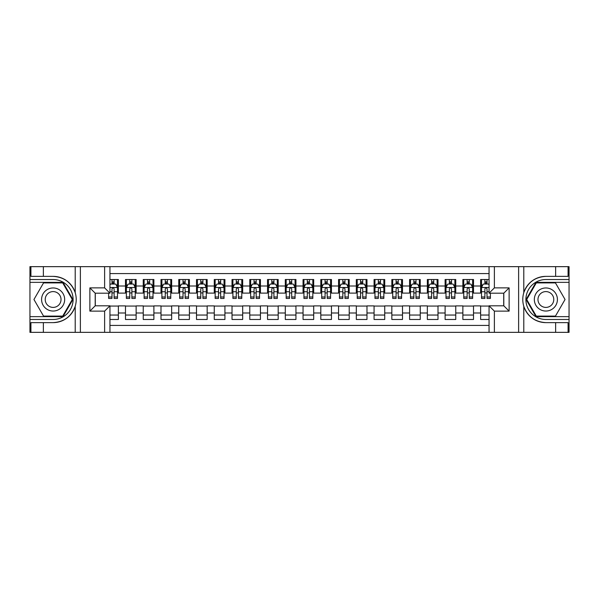 <?xml version="1.0" encoding="UTF-8"?>
<svg xmlns="http://www.w3.org/2000/svg" width="599" height="599" viewBox="0 0 599 599"><rect width="100%" height="100%" fill="white"/><g stroke="black" fill="none" stroke-linecap="round" stroke-linejoin="round"><path stroke-width="0.9" d="M109.946 332.348L489.054 332.348L489.054 305.804L503.796 305.804L503.796 293.196L489.054 293.196L489.054 266.652L109.946 266.652L109.946 293.196L95.204 293.196L95.204 305.804L109.946 305.804L109.946 332.348L43.36 332.348L43.36 322.629L53.124 322.629C63.988 321.97 71.356 316.549 75.204 306.366C76.56 301.791 76.56 297.216 75.204 292.634C71.356 282.451 63.988 277.03 53.124 276.371L43.36 276.371L43.36 266.652L29.95 266.652L29.95 316.639L63.015 316.639L72.906 299.5L63.015 282.361L29.95 282.361M489.054 279.523L480.623 279.523L480.623 286.008L473.517 286.008L473.517 293.106L480.623 293.106L480.623 286.008M473.517 286.008L473.517 279.523L462.862 279.523L462.862 286.008L455.764 286.008L455.764 293.106L462.862 293.106L462.862 286.008M455.764 286.008L455.764 279.523L445.109 279.523L445.109 286.008L438.004 286.008L438.004 293.106L445.109 293.106L445.109 286.008M438.004 286.008L438.004 279.523L427.349 279.523L427.349 286.008L420.243 286.008L420.243 293.106L427.349 293.106L427.349 286.008M420.243 286.008L420.243 279.523L409.596 279.523L409.596 286.008L402.491 286.008L402.491 293.106L409.596 293.106L409.596 286.008M402.491 286.008L402.491 279.523L391.836 279.523L391.836 286.008L384.73 286.008L384.73 293.106L391.836 293.106L391.836 286.008M384.73 286.008L384.73 279.523L374.076 279.523L374.076 286.008L366.977 286.008L366.977 293.106L374.076 293.106L374.076 286.008M366.977 286.008L366.977 279.523L356.323 279.523L356.323 286.008L349.217 286.008L349.217 293.106L356.323 293.106L356.323 286.008M349.217 286.008L349.217 279.523L338.562 279.523L338.562 286.008L331.464 286.008L331.464 293.106L338.562 293.106L338.562 286.008M331.464 286.008L331.464 279.523L320.809 279.523L320.809 286.008L313.704 286.008L313.704 293.106L320.809 293.106L320.809 286.008M313.704 286.008L313.704 279.523L303.049 279.523L303.049 286.008L295.951 286.008L295.951 293.106L303.049 293.106L303.049 286.008M295.951 286.008L295.951 279.523L285.296 279.523L285.296 286.008L278.191 286.008L278.191 293.106L285.296 293.106L285.296 286.008M278.191 286.008L278.191 279.523L267.536 279.523L267.536 286.008L260.438 286.008L260.438 293.106L267.536 293.106L267.536 286.008M260.438 286.008L260.438 279.523L249.783 279.523L249.783 286.008L242.677 286.008L242.677 293.106L249.783 293.106L249.783 286.008M242.677 286.008L242.677 279.523L232.023 279.523L232.023 286.008L224.924 286.008L224.924 293.106L232.023 293.106L232.023 286.008M224.924 286.008L224.924 279.523L214.27 279.523L214.27 286.008L207.164 286.008L207.164 293.106L214.27 293.106L214.27 286.008M207.164 286.008L207.164 279.523L196.509 279.523L196.509 286.008L189.404 286.008L189.404 293.106L196.509 293.106L196.509 286.008M189.404 286.008L189.404 279.523L178.757 279.523L178.757 286.008L171.651 286.008L171.651 293.106L178.757 293.106L178.757 286.008M171.651 286.008L171.651 279.523L160.996 279.523L160.996 286.008L153.891 286.008L153.891 293.106L160.996 293.106L160.996 286.008M153.891 286.008L153.891 279.523L143.236 279.523L143.236 286.008L136.138 286.008L136.138 293.106L143.236 293.106L143.236 286.008M136.138 286.008L136.138 279.523L125.483 279.523L125.483 293.106L118.377 293.106L118.377 279.523L109.946 279.523M109.946 319.477L118.377 319.477L118.377 305.894L125.483 305.894L125.483 319.477L136.138 319.477L136.138 305.894L143.236 305.894L143.236 312.992L136.138 312.992M143.236 312.992L143.236 319.477L153.891 319.477L153.891 305.894L160.996 305.894L160.996 312.992L153.891 312.992M160.996 312.992L160.996 319.477L171.651 319.477L171.651 305.894L178.757 305.894L178.757 312.992L171.651 312.992M178.757 312.992L178.757 319.477L189.404 319.477L189.404 305.894L196.509 305.894L196.509 312.992L189.404 312.992M196.509 312.992L196.509 319.477L207.164 319.477L207.164 305.894L214.27 305.894L214.27 312.992L207.164 312.992M214.27 312.992L214.27 319.477L224.924 319.477L224.924 305.894L232.023 305.894L232.023 312.992L224.924 312.992M232.023 312.992L232.023 319.477L242.677 319.477L242.677 305.894L249.783 305.894L249.783 312.992L242.677 312.992M249.783 312.992L249.783 319.477L260.438 319.477L260.438 305.894L267.536 305.894L267.536 312.992L260.438 312.992M267.536 312.992L267.536 319.477L278.191 319.477L278.191 305.894L285.296 305.894L285.296 312.992L278.191 312.992M285.296 312.992L285.296 319.477L295.951 319.477L295.951 305.894L303.049 305.894L303.049 312.992L295.951 312.992M303.049 312.992L303.049 319.477L313.704 319.477L313.704 305.894L320.809 305.894L320.809 312.992L313.704 312.992M320.809 312.992L320.809 319.477L331.464 319.477L331.464 305.894L338.562 305.894L338.562 312.992L331.464 312.992M338.562 312.992L338.562 319.477L349.217 319.477L349.217 305.894L356.323 305.894L356.323 312.992L349.217 312.992M356.323 312.992L356.323 319.477L366.977 319.477L366.977 305.894L374.076 305.894L374.076 312.992L366.977 312.992M374.076 312.992L374.076 319.477L384.73 319.477L384.73 305.894L391.836 305.894L391.836 312.992L384.73 312.992M391.836 312.992L391.836 319.477L402.491 319.477L402.491 305.894L409.596 305.894L409.596 312.992L402.491 312.992M409.596 312.992L409.596 319.477L420.243 319.477L420.243 305.894L427.349 305.894L427.349 312.992L420.243 312.992M427.349 312.992L427.349 319.477L438.004 319.477L438.004 305.894L445.109 305.894L445.109 312.992L438.004 312.992M445.109 312.992L445.109 319.477L455.764 319.477L455.764 305.894L462.862 305.894L462.862 312.992L455.764 312.992M462.862 312.992L462.862 319.477L473.517 319.477L473.517 305.894L480.623 305.894L480.623 312.992L473.517 312.992M489.054 273.578L109.946 273.578M109.946 325.422L489.054 325.422M480.623 312.992L480.623 319.477L489.054 319.477M95.293 293.196L95.293 305.804M503.707 305.804L503.707 293.196M111.991 283.963L114.117 283.963M117.494 283.963L118.377 283.963M111.991 292.933L114.117 292.933M117.494 292.933L118.377 292.933M109.946 306.067L118.377 306.067M109.946 315.037L118.377 315.037M125.483 292.933L126.367 292.933M129.743 292.933L131.877 292.933M135.247 292.933L136.138 292.933M125.483 283.963L126.367 283.963M129.743 283.963L131.877 283.963M135.247 283.963L136.138 283.963M125.483 306.067L136.138 306.067M125.483 315.037L136.138 315.037M143.236 306.067L153.891 306.067M143.236 315.037L153.891 315.037M143.236 283.963L144.127 283.963M147.504 283.963L149.63 283.963M153.007 283.963L153.891 283.963M143.236 292.933L144.127 292.933M147.504 292.933L149.63 292.933M153.007 292.933L153.891 292.933M160.996 306.067L171.651 306.067M160.996 315.037L171.651 315.037M160.996 283.963L161.887 283.963M165.257 283.963L167.391 283.963M170.76 283.963L171.651 283.963M160.996 292.933L161.887 292.933M165.257 292.933L167.391 292.933M170.76 292.933L171.651 292.933M178.757 306.067L189.404 306.067M178.757 315.037L189.404 315.037M178.757 283.963L179.64 283.963M183.017 283.963L185.143 283.963M188.52 283.963L189.404 283.963M178.757 292.933L179.64 292.933M183.017 292.933L185.143 292.933M188.52 292.933L189.404 292.933M196.509 306.067L207.164 306.067M196.509 315.037L207.164 315.037M196.509 283.963L197.4 283.963M200.77 283.963L202.904 283.963M206.273 283.963L207.164 283.963M196.509 292.933L197.4 292.933M200.77 292.933L202.904 292.933M206.273 292.933L207.164 292.933M214.27 306.067L224.924 306.067M214.27 315.037L224.924 315.037M214.27 283.963L215.153 283.963M218.53 283.963L220.657 283.963M224.033 283.963L224.924 283.963M214.27 292.933L215.153 292.933M218.53 292.933L220.657 292.933M224.033 292.933L224.924 292.933M232.023 306.067L242.677 306.067M232.023 315.037L242.677 315.037M232.023 283.963L232.914 283.963M236.283 283.963L238.417 283.963M241.786 283.963L242.677 283.963M232.023 292.933L232.914 292.933M236.283 292.933L238.417 292.933M241.786 292.933L242.677 292.933M249.783 306.067L260.438 306.067M249.783 315.037L260.438 315.037M249.783 283.963L250.667 283.963M254.043 283.963L256.17 283.963M259.547 283.963L260.438 283.963M249.783 292.933L250.667 292.933M254.043 292.933L256.17 292.933M259.547 292.933L260.438 292.933M267.536 306.067L278.191 306.067M267.536 315.037L278.191 315.037M267.536 283.963L268.427 283.963M271.796 283.963L273.93 283.963M277.307 283.963L278.191 283.963M267.536 292.933L268.427 292.933M271.796 292.933L273.93 292.933M277.307 292.933L278.191 292.933M285.296 306.067L295.951 306.067M285.296 315.037L295.951 315.037M285.296 283.963L286.18 283.963M289.557 283.963L291.691 283.963M295.06 283.963L295.951 283.963M285.296 292.933L286.18 292.933M289.557 292.933L291.691 292.933M295.06 292.933L295.951 292.933M303.049 306.067L313.704 306.067M303.049 315.037L313.704 315.037M303.049 283.963L303.94 283.963M307.309 283.963L309.443 283.963M312.82 283.963L313.704 283.963M303.049 292.933L303.94 292.933M307.309 292.933L309.443 292.933M312.82 292.933L313.704 292.933M320.809 306.067L331.464 306.067M320.809 315.037L331.464 315.037M320.809 283.963L321.693 283.963M325.07 283.963L327.204 283.963M330.573 283.963L331.464 283.963M320.809 292.933L321.693 292.933M325.07 292.933L327.204 292.933M330.573 292.933L331.464 292.933M338.562 306.067L349.217 306.067M338.562 315.037L349.217 315.037M338.562 283.963L339.453 283.963M342.83 283.963L344.957 283.963M348.333 283.963L349.217 283.963M338.562 292.933L339.453 292.933M342.83 292.933L344.957 292.933M348.333 292.933L349.217 292.933M356.323 306.067L366.977 306.067M356.323 315.037L366.977 315.037M356.323 283.963L357.214 283.963M360.583 283.963L362.717 283.963M366.086 283.963L366.977 283.963M356.323 292.933L357.214 292.933M360.583 292.933L362.717 292.933M366.086 292.933L366.977 292.933M374.076 306.067L384.73 306.067M374.076 315.037L384.73 315.037M374.076 283.963L374.967 283.963M378.343 283.963L380.47 283.963M383.847 283.963L384.73 283.963M374.076 292.933L374.967 292.933M378.343 292.933L380.47 292.933M383.847 292.933L384.73 292.933M391.836 306.067L402.491 306.067M391.836 315.037L402.491 315.037M391.836 283.963L392.727 283.963M396.096 283.963L398.23 283.963M401.6 283.963L402.491 283.963M391.836 292.933L392.727 292.933M396.096 292.933L398.23 292.933M401.6 292.933L402.491 292.933M409.596 306.067L420.243 306.067M409.596 315.037L420.243 315.037M409.596 283.963L410.48 283.963M413.857 283.963L415.983 283.963M419.36 283.963L420.243 283.963M409.596 292.933L410.48 292.933M413.857 292.933L415.983 292.933M419.36 292.933L420.243 292.933M427.349 306.067L438.004 306.067M427.349 315.037L438.004 315.037M427.349 283.963L428.24 283.963M431.609 283.963L433.743 283.963M437.113 283.963L438.004 283.963M427.349 292.933L428.24 292.933M431.609 292.933L433.743 292.933M437.113 292.933L438.004 292.933M445.109 306.067L455.764 306.067M445.109 315.037L455.764 315.037M445.109 283.963L445.993 283.963M449.37 283.963L451.496 283.963M454.873 283.963L455.764 283.963M445.109 292.933L445.993 292.933M449.37 292.933L451.496 292.933M454.873 292.933L455.764 292.933M462.862 306.067L473.517 306.067M462.862 315.037L473.517 315.037M462.862 283.963L463.753 283.963M467.123 283.963L469.257 283.963M472.633 283.963L473.517 283.963M462.862 292.933L463.753 292.933M467.123 292.933L469.257 292.933M472.633 292.933L473.517 292.933M480.623 306.067L489.054 306.067M480.623 315.037L489.054 315.037M480.623 283.963L481.506 283.963M484.883 283.963L487.009 283.963M480.623 292.933L481.506 292.933M484.883 292.933L487.009 292.933M114.117 281.829L111.991 281.829M108.614 296.984L108.614 298.437L111.991 298.437L111.991 296.984L108.614 296.984L108.614 293.196M116.206 285.027L117.494 285.027L117.494 298.437L114.117 298.437L114.117 288.935C113.406 287.565 112.702 287.565 111.991 288.935L111.991 296.984M117.494 285.027L117.494 279.523M117.494 287.602L115.719 284.053L110.388 284.053L109.946 284.937M111.991 284.053L111.991 279.523M114.117 279.523L114.117 284.053M58.897 289.504A11.546 11.546 0 0 0 43.128 293.727A11.546 11.546 0 0 0 47.351 309.496A11.546 11.546 0 0 0 63.12 305.273A11.546 11.546 0 0 0 58.897 289.504M57.077 292.656A7.899 7.899 0 0 0 46.28 295.547A7.899 7.899 0 0 0 49.17 306.344A7.899 7.899 0 0 0 59.967 303.453A7.899 7.899 0 0 0 57.077 292.656M62.708 316.1L43.54 316.1L33.948 299.5L43.54 282.9L62.708 282.9L72.292 299.5L62.708 316.1M551.649 289.504A11.546 11.546 0 0 0 535.88 293.727A11.546 11.546 0 0 0 540.103 309.496A11.546 11.546 0 0 0 555.872 305.273A11.546 11.546 0 0 0 551.649 289.504M549.83 292.656A7.899 7.899 0 0 0 539.033 295.547A7.899 7.899 0 0 0 541.923 306.344A7.899 7.899 0 0 0 552.72 303.453A7.899 7.899 0 0 0 549.83 292.656M555.46 316.1L536.292 316.1L526.708 299.5L536.292 282.9L555.46 282.9L565.052 299.5L555.46 316.1M104.615 332.348L104.615 311.128L89.88 311.128L89.88 287.872L104.615 287.872L104.615 266.652L80.378 266.652L80.378 332.348M53.124 276.371A23.129 23.129 0 0 1 75.204 292.634L75.204 266.652L43.36 266.652M43.36 332.348L29.95 332.348L29.95 316.639M29.95 319.477L53.124 319.477A19.977 19.977 0 0 0 73.1 299.5A19.977 19.977 0 0 0 53.124 279.523L29.95 279.523M53.124 322.629A23.129 23.129 0 0 0 75.204 306.366L75.204 332.348M75.204 266.652L80.378 266.652M104.615 266.652L109.946 266.652M43.36 322.629L30.923 322.629L30.923 332.348M43.36 276.371L30.923 276.371L30.923 266.652M104.615 311.128L109.946 305.804M89.88 311.128L95.204 305.804M89.88 287.872L95.204 293.196M104.615 287.872L109.946 293.196M489.054 266.652L555.64 266.652L555.64 276.371L545.876 276.371C535.012 277.03 527.644 282.451 523.796 292.634C522.44 297.209 522.44 301.784 523.796 306.366C527.644 316.549 535.012 321.97 545.876 322.629L555.64 322.629L555.64 332.348L569.05 332.348L569.05 282.361L535.985 282.361L526.094 299.5L535.985 316.639L569.05 316.639M494.385 266.652L494.385 287.872L509.12 287.872L509.12 311.128L494.385 311.128L494.385 332.348L518.622 332.348L518.622 266.652M545.876 322.629A23.129 23.129 0 0 1 523.796 306.366L523.796 332.348L555.64 332.348M555.64 266.652L569.05 266.652L569.05 282.361M569.05 279.523L545.876 279.523A19.977 19.977 0 0 0 525.9 299.5A19.977 19.977 0 0 0 545.876 319.477L569.05 319.477M545.876 276.371A23.129 23.129 0 0 0 523.796 292.634L523.796 266.652M523.796 332.348L518.622 332.348M494.385 332.348L489.054 332.348M555.64 276.371L568.077 276.371L568.077 266.652M555.64 322.629L568.077 322.629L568.077 332.348M494.385 287.872L489.054 293.196M509.12 287.872L503.796 293.196M509.12 311.128L503.796 305.804M494.385 311.128L489.054 305.804M131.877 281.829L129.743 281.829M135.247 296.984L131.877 296.984L131.877 298.437L135.247 298.437L135.247 287.602L133.472 284.053L128.149 284.053L126.367 287.602L126.367 298.437L129.743 298.437L129.743 296.984L126.367 296.984M126.367 287.602L126.367 279.523M135.247 287.602L135.247 279.523M129.743 284.053L129.743 279.523M131.877 279.523L131.877 284.053M131.877 296.984L131.877 288.935C131.166 287.565 130.455 287.565 129.743 288.935L129.743 296.984M149.63 281.829L147.504 281.829M153.007 296.984L149.63 296.984L149.63 298.437L153.007 298.437L153.007 287.602L151.233 284.053L145.901 284.053L144.127 287.602L144.127 298.437L147.504 298.437L147.504 296.984L144.127 296.984M144.127 287.602L144.127 279.523M153.007 287.602L153.007 279.523M147.504 284.053L147.504 279.523M149.63 279.523L149.63 284.053M149.63 296.984L149.63 288.935C148.919 287.565 148.215 287.565 147.504 288.935L147.504 296.984M167.391 281.829L165.257 281.829M170.76 296.984L167.391 296.984L167.391 298.437L170.76 298.437L170.76 287.602L168.985 284.053L163.662 284.053L161.887 287.602L161.887 298.437L165.257 298.437L165.257 296.984L161.887 296.984M161.887 287.602L161.887 279.523M170.76 287.602L170.76 279.523M165.257 284.053L165.257 279.523M167.391 279.523L167.391 284.053M167.391 296.984L167.391 288.935C166.679 287.565 165.968 287.565 165.257 288.935L165.257 296.984M185.143 281.829L183.017 281.829M188.52 296.984L185.143 296.984L185.143 298.437L188.52 298.437L188.52 287.602L186.746 284.053L181.415 284.053L179.64 287.602L179.64 298.437L183.017 298.437L183.017 296.984L179.64 296.984M179.64 287.602L179.64 279.523M188.52 287.602L188.52 279.523M183.017 284.053L183.017 279.523M185.143 279.523L185.143 284.053M185.143 296.984L185.143 288.935C184.44 287.565 183.728 287.565 183.017 288.935L183.017 296.984M202.904 281.829L200.77 281.829M206.273 296.984L202.904 296.984L202.904 298.437L206.273 298.437L206.273 287.602L204.499 284.053L199.175 284.053L197.4 287.602L197.4 298.437L200.77 298.437L200.77 296.984L197.4 296.984M197.4 287.602L197.4 279.523M206.273 287.602L206.273 279.523M200.77 284.053L200.77 279.523M202.904 279.523L202.904 284.053M202.904 296.984L202.904 288.935C202.192 287.565 201.481 287.565 200.77 288.935L200.77 296.984M220.657 281.829L218.53 281.829M224.033 296.984L220.657 296.984L220.657 298.437L224.033 298.437L224.033 287.602L222.259 284.053L216.928 284.053L215.153 287.602L215.153 298.437L218.53 298.437L218.53 296.984L215.153 296.984M215.153 287.602L215.153 279.523M224.033 287.602L224.033 279.523M218.53 284.053L218.53 279.523M220.657 279.523L220.657 284.053M220.657 296.984L220.657 288.935C219.953 287.565 219.241 287.565 218.53 288.935L218.53 296.984M238.417 281.829L236.283 281.829M241.786 296.984L238.417 296.984L238.417 298.437L241.786 298.437L241.786 287.602L240.012 284.053L234.688 284.053L232.914 287.602L232.914 298.437L236.283 298.437L236.283 296.984L232.914 296.984M232.914 287.602L232.914 279.523M241.786 287.602L241.786 279.523M236.283 284.053L236.283 279.523M238.417 279.523L238.417 284.053M238.417 296.984L238.417 288.935C237.706 287.565 236.994 287.565 236.283 288.935L236.283 296.984M256.17 281.829L254.043 281.829M259.547 296.984L256.17 296.984L256.17 298.437L259.547 298.437L259.547 287.602L257.772 284.053L252.441 284.053L250.667 287.602L250.667 298.437L254.043 298.437L254.043 296.984L250.667 296.984M250.667 287.602L250.667 279.523M259.547 287.602L259.547 279.523M254.043 284.053L254.043 279.523M256.17 279.523L256.17 284.053M256.17 296.984L256.17 288.935C255.466 287.565 254.755 287.565 254.043 288.935L254.043 296.984M273.93 281.829L271.796 281.829M277.307 296.984L273.93 296.984L273.93 298.437L277.307 298.437L277.307 287.602L275.525 284.053L270.201 284.053L268.427 287.602L268.427 298.437L271.796 298.437L271.796 296.984L268.427 296.984M268.427 287.602L268.427 279.523M277.307 287.602L277.307 279.523M271.796 284.053L271.796 279.523M273.93 279.523L273.93 284.053M273.93 296.984L273.93 288.935C273.219 287.565 272.508 287.565 271.796 288.935L271.796 296.984M291.691 281.829L289.557 281.829M295.06 296.984L291.691 296.984L291.691 298.437L295.06 298.437L295.06 287.602L293.285 284.053L287.954 284.053L286.18 287.602L286.18 298.437L289.557 298.437L289.557 296.984L286.18 296.984M286.18 287.602L286.18 279.523M295.06 287.602L295.06 279.523M289.557 284.053L289.557 279.523M291.691 279.523L291.691 284.053M291.691 296.984L291.691 288.935C290.979 287.565 290.268 287.565 289.557 288.935L289.557 296.984M309.443 281.829L307.309 281.829M312.82 296.984L309.443 296.984L309.443 298.437L312.82 298.437L312.82 287.602L311.046 284.053L305.715 284.053L303.94 287.602L303.94 298.437L307.309 298.437L307.309 296.984L303.94 296.984M303.94 287.602L303.94 279.523M312.82 287.602L312.82 279.523M307.309 284.053L307.309 279.523M309.443 279.523L309.443 284.053M309.443 296.984L309.443 288.935C308.732 287.565 308.021 287.565 307.309 288.935L307.309 296.984M327.204 281.829L325.07 281.829M330.573 296.984L327.204 296.984L327.204 298.437L330.573 298.437L330.573 287.602L328.799 284.053L323.475 284.053L321.693 287.602L321.693 298.437L325.07 298.437L325.07 296.984L321.693 296.984M321.693 287.602L321.693 279.523M330.573 287.602L330.573 279.523M325.07 284.053L325.07 279.523M327.204 279.523L327.204 284.053M327.204 296.984L327.204 288.935C326.492 287.565 325.781 287.565 325.07 288.935L325.07 296.984M344.957 281.829L342.83 281.829M348.333 296.984L344.957 296.984L344.957 298.437L348.333 298.437L348.333 287.602L346.559 284.053L341.228 284.053L339.453 287.602L339.453 298.437L342.83 298.437L342.83 296.984L339.453 296.984M339.453 287.602L339.453 279.523M348.333 287.602L348.333 279.523M342.83 284.053L342.83 279.523M344.957 279.523L344.957 284.053M344.957 296.984L344.957 288.935C344.245 287.565 343.541 287.565 342.83 288.935L342.83 296.984M362.717 281.829L360.583 281.829M366.086 296.984L362.717 296.984L362.717 298.437L366.086 298.437L366.086 287.602L364.312 284.053L358.988 284.053L357.214 287.602L357.214 298.437L360.583 298.437L360.583 296.984L357.214 296.984M357.214 287.602L357.214 279.523M366.086 287.602L366.086 279.523M360.583 284.053L360.583 279.523M362.717 279.523L362.717 284.053M362.717 296.984L362.717 288.935C362.006 287.565 361.294 287.565 360.583 288.935L360.583 296.984M380.47 281.829L378.343 281.829M383.847 296.984L380.47 296.984L380.47 298.437L383.847 298.437L383.847 287.602L382.072 284.053L376.741 284.053L374.967 287.602L374.967 298.437L378.343 298.437L378.343 296.984L374.967 296.984M374.967 287.602L374.967 279.523M383.847 287.602L383.847 279.523M378.343 284.053L378.343 279.523M380.47 279.523L380.47 284.053M380.47 296.984L380.47 288.935C379.759 287.565 379.055 287.565 378.343 288.935L378.343 296.984M398.23 281.829L396.096 281.829M401.6 296.984L398.23 296.984L398.23 298.437L401.6 298.437L401.6 287.602L399.825 284.053L394.501 284.053L392.727 287.602L392.727 298.437L396.096 298.437L396.096 296.984L392.727 296.984M392.727 287.602L392.727 279.523M401.6 287.602L401.6 279.523M396.096 284.053L396.096 279.523M398.23 279.523L398.23 284.053M398.23 296.984L398.23 288.935C397.519 287.565 396.808 287.565 396.096 288.935L396.096 296.984M415.983 281.829L413.857 281.829M419.36 296.984L415.983 296.984L415.983 298.437L419.36 298.437L419.36 287.602L417.585 284.053L412.254 284.053L410.48 287.602L410.48 298.437L413.857 298.437L413.857 296.984L410.48 296.984M410.48 287.602L410.48 279.523M419.36 287.602L419.36 279.523M413.857 284.053L413.857 279.523M415.983 279.523L415.983 284.053M415.983 296.984L415.983 288.935C415.279 287.565 414.568 287.565 413.857 288.935L413.857 296.984M433.743 281.829L431.609 281.829M437.113 296.984L433.743 296.984L433.743 298.437L437.113 298.437L437.113 287.602L435.338 284.053L430.015 284.053L428.24 287.602L428.24 298.437L431.609 298.437L431.609 296.984L428.24 296.984M428.24 287.602L428.24 279.523M437.113 287.602L437.113 279.523M431.609 284.053L431.609 279.523M433.743 279.523L433.743 284.053M433.743 296.984L433.743 288.935C433.032 287.565 432.321 287.565 431.609 288.935L431.609 296.984M451.496 281.829L449.37 281.829M454.873 296.984L451.496 296.984L451.496 298.437L454.873 298.437L454.873 287.602L453.099 284.053L447.767 284.053L445.993 287.602L445.993 298.437L449.37 298.437L449.37 296.984L445.993 296.984M445.993 287.602L445.993 279.523M454.873 287.602L454.873 279.523M449.37 284.053L449.37 279.523M451.496 279.523L451.496 284.053M451.496 296.984L451.496 288.935C450.792 287.565 450.081 287.565 449.37 288.935L449.37 296.984M469.257 281.829L467.123 281.829M472.633 296.984L469.257 296.984L469.257 298.437L472.633 298.437L472.633 287.602L470.851 284.053L465.528 284.053L463.753 287.602L463.753 298.437L467.123 298.437L467.123 296.984L463.753 296.984M463.753 287.602L463.753 279.523M472.633 287.602L472.633 279.523M467.123 284.053L467.123 279.523M469.257 279.523L469.257 284.053M469.257 296.984L469.257 288.935C468.545 287.565 467.834 287.565 467.123 288.935L467.123 296.984M487.009 281.829L484.883 281.829M489.054 284.937L488.612 284.053L483.281 284.053L481.506 287.602L481.506 298.437L484.883 298.437L484.883 296.984L481.506 296.984M481.506 287.602L481.506 279.523M490.386 293.196L490.386 298.437L487.009 298.437L487.009 288.935C486.306 287.565 485.594 287.565 484.883 288.935L484.883 296.984M484.883 284.053L484.883 279.523M487.009 279.523L487.009 284.053M125.483 312.992L118.377 312.992M125.483 286.008L118.377 286.008M117.449 287.513L109.946 287.513M117.494 296.984L114.117 296.984M111.991 291.72L109.946 291.72M117.494 291.72L114.117 291.72M114.117 282.96L111.991 282.96M135.202 287.513L126.411 287.513M126.367 285.027L127.654 285.027M133.959 285.027L135.247 285.027M129.743 291.72L126.367 291.72M135.247 291.72L131.877 291.72M131.877 282.96L129.743 282.96M152.962 287.513L144.172 287.513M144.127 285.027L145.415 285.027M151.719 285.027L153.007 285.027M147.504 291.72L144.127 291.72M153.007 291.72L149.63 291.72M149.63 282.96L147.504 282.96M170.715 287.513L161.925 287.513M161.887 285.027L163.168 285.027M169.472 285.027L170.76 285.027M165.257 291.72L161.887 291.72M170.76 291.72L167.391 291.72M167.391 282.96L165.257 282.96M188.475 287.513L179.685 287.513M179.64 285.027L180.928 285.027M187.232 285.027L188.52 285.027M183.017 291.72L179.64 291.72M188.52 291.72L185.143 291.72M185.143 282.96L183.017 282.96M206.228 287.513L197.445 287.513M197.4 285.027L198.688 285.027M204.993 285.027L206.273 285.027M200.77 291.72L197.4 291.72M206.273 291.72L202.904 291.72M202.904 282.96L200.77 282.96M223.989 287.513L215.198 287.513M215.153 285.027L216.441 285.027M222.746 285.027L224.033 285.027M218.53 291.72L215.153 291.72M224.033 291.72L220.657 291.72M220.657 282.96L218.53 282.96M241.749 287.513L232.959 287.513M232.914 285.027L234.202 285.027M240.506 285.027L241.786 285.027M236.283 291.72L232.914 291.72M241.786 291.72L238.417 291.72M238.417 282.96L236.283 282.96M259.502 287.513L250.711 287.513M250.667 285.027L251.954 285.027M258.259 285.027L259.547 285.027M254.043 291.72L250.667 291.72M259.547 291.72L256.17 291.72M256.17 282.96L254.043 282.96M277.262 287.513L268.472 287.513M268.427 285.027L269.715 285.027M276.019 285.027L277.307 285.027M271.796 291.72L268.427 291.72M277.307 291.72L273.93 291.72M273.93 282.96L271.796 282.96M295.015 287.513L286.225 287.513M286.18 285.027L287.468 285.027M293.772 285.027L295.06 285.027M289.557 291.72L286.18 291.72M295.06 291.72L291.691 291.72M291.691 282.96L289.557 282.96M312.775 287.513L303.985 287.513M303.94 285.027L305.228 285.027M311.532 285.027L312.82 285.027M307.309 291.72L303.94 291.72M312.82 291.72L309.443 291.72M309.443 282.96L307.309 282.96M330.528 287.513L321.738 287.513M321.693 285.027L322.981 285.027M329.285 285.027L330.573 285.027M325.07 291.72L321.693 291.72M330.573 291.72L327.204 291.72M327.204 282.96L325.07 282.96M348.289 287.513L339.498 287.513M339.453 285.027L340.741 285.027M347.046 285.027L348.333 285.027M342.83 291.72L339.453 291.72M348.333 291.72L344.957 291.72M344.957 282.96L342.83 282.96M366.041 287.513L357.251 287.513M357.214 285.027L358.494 285.027M364.798 285.027L366.086 285.027M360.583 291.72L357.214 291.72M366.086 291.72L362.717 291.72M362.717 282.96L360.583 282.96M383.802 287.513L375.011 287.513M374.967 285.027L376.254 285.027M382.559 285.027L383.847 285.027M378.343 291.72L374.967 291.72M383.847 291.72L380.47 291.72M380.47 282.96L378.343 282.96M401.555 287.513L392.772 287.513M392.727 285.027L394.007 285.027M400.312 285.027L401.6 285.027M396.096 291.72L392.727 291.72M401.6 291.72L398.23 291.72M398.23 282.96L396.096 282.96M419.315 287.513L410.525 287.513M410.48 285.027L411.768 285.027M418.072 285.027L419.36 285.027M413.857 291.72L410.48 291.72M419.36 291.72L415.983 291.72M415.983 282.96L413.857 282.96M437.075 287.513L428.285 287.513M428.24 285.027L429.528 285.027M435.832 285.027L437.113 285.027M431.609 291.72L428.24 291.72M437.113 291.72L433.743 291.72M433.743 282.96L431.609 282.96M454.828 287.513L446.038 287.513M445.993 285.027L447.281 285.027M453.585 285.027L454.873 285.027M449.37 291.72L445.993 291.72M454.873 291.72L451.496 291.72M451.496 282.96L449.37 282.96M472.589 287.513L463.798 287.513M463.753 285.027L465.041 285.027M471.346 285.027L472.633 285.027M467.123 291.72L463.753 291.72M472.633 291.72L469.257 291.72M469.257 282.96L467.123 282.96M489.054 287.513L481.551 287.513M481.506 285.027L482.794 285.027M490.386 296.984L487.009 296.984M484.883 291.72L481.506 291.72M489.054 291.72L487.009 291.72M487.009 282.96L484.883 282.96"/></g></svg>
